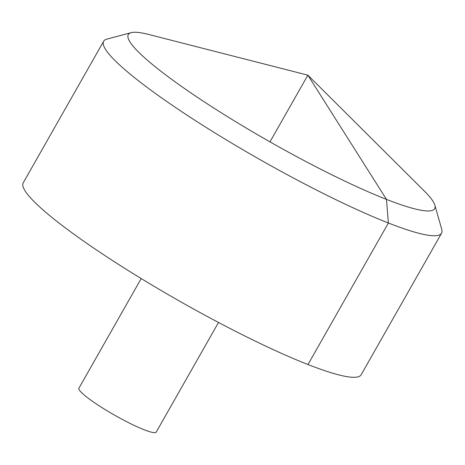 <?xml version="1.0" encoding="UTF-8"?>
<svg xmlns="http://www.w3.org/2000/svg" width="465" height="465" viewBox="0 0 465 465"><rect width="100%" height="100%" fill="white"/><g stroke="black" fill="none" stroke-linecap="round" stroke-linejoin="round"><path stroke-width="0.7" d="M434.851 205.152L441.75 229.361A194.312 25.697 -150.4 0 1 441.57 233.203L361.16 374.738A194.312 25.697 -150.4 0 1 179.513 301.105A194.312 25.697 -150.4 0 1 23.25 182.78L103.654 41.24A194.312 25.697 -150.4 0 1 106.863 39.118L131.188 32.649A176.194 23.302 29.6 0 0 169.312 77.609A176.194 23.302 29.6 0 0 342.095 179.804A176.194 23.302 29.6 0 0 434.851 205.152A176.194 23.302 29.6 0 0 424.353 191.069L307.865 75.167L148.661 34.457A176.194 23.302 29.6 0 0 131.188 32.649M441.57 233.203A194.312 25.697 -150.4 0 1 259.918 159.565A194.312 25.697 -150.4 0 1 103.654 41.24M218.498 322.472L156.24 432.066A44.448 5.876 -150.4 0 1 114.686 415.222A44.448 5.876 -150.4 0 1 78.94 388.153L141.197 278.558M269.973 141.866L307.865 75.167L386.462 199.38L388.385 222.997L307.981 364.537"/></g></svg>
